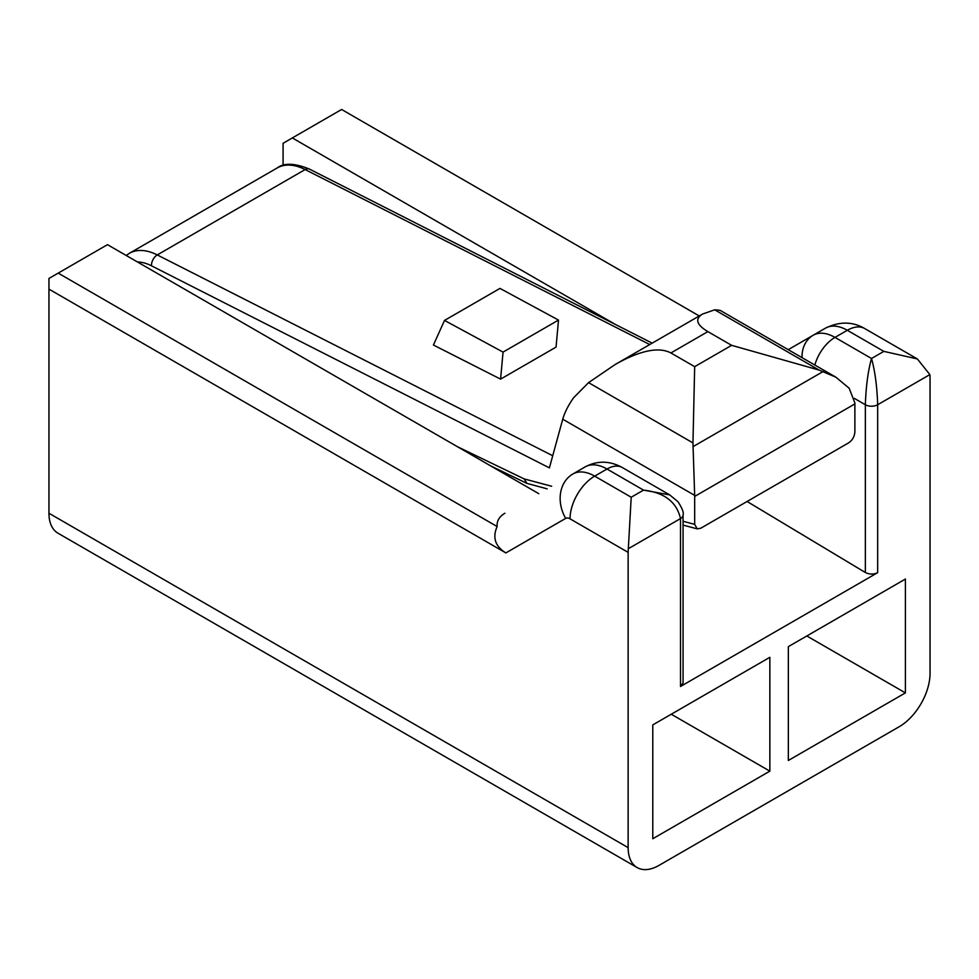<?xml version="1.0" encoding="UTF-8"?>
<svg xmlns="http://www.w3.org/2000/svg" width="979" height="979" viewBox="0 0 979 979"><rect width="100%" height="100%" fill="white"/><g stroke="black" fill="none" stroke-linecap="round" stroke-linejoin="round"><path stroke-width="1.47" d="M683.061 525.087L697.293 528.88L700.842 528.183L848.72 442.802C852.452 440.207 854.508 436.561 854.875 431.874L854.875 403.923A43.566 25.16 -120 0 0 854.863 402.883L849.172 388.235L835.895 377.196L720.067 310.319L714.707 309.805L702.653 314.002C694.686 318.909 696.436 324.783 707.878 331.612L731.643 345.33L819.105 370.086L835.895 377.196M547.151 488.851L526.959 483.393L524.181 478.915L551.666 486.245M444.515 320.427L499.975 288.413L558.507 320.072L556.048 347.117L500.587 379.13L433.428 345.024L444.515 320.427L503.059 352.097L558.507 320.072M615.375 324.441L292.329 137.941L283.09 143.277L283.09 165.451M747.075 501.481L865.35 572.507L865.35 404.743C865.999 386.289 868.043 370.87 871.518 358.498C874.981 370.87 877.037 386.289 877.673 404.743A8.713 5.03 180 0 1 865.35 404.743L854.263 398.331M877.673 572.654L680.503 686.487L680.503 518.576L628.322 548.705A34.852 20.118 -60 0 0 628.139 552.364L628.139 847.63A43.566 25.16 -60 0 0 637.158 867.578A43.566 25.16 -60 0 0 658.94 865.424L899.248 726.687A43.566 25.16 120 0 0 930.05 673.319L930.05 378.065A34.852 20.118 -60 0 0 929.854 374.614L877.673 404.743L877.673 572.654C873.574 574.563 869.462 574.514 865.35 572.507M905.404 692.887L788.34 760.475L788.34 646.642L905.404 579.054L905.404 692.887L806.818 635.971M538.793 493.673L107.482 244.664L48.95 278.452L48.95 513.241A43.566 25.16 120 0 0 57.969 533.188L637.158 867.578M769.849 771.146L652.785 838.734L652.785 724.901L769.849 657.313L769.849 771.146L671.264 714.229M503.059 352.097L500.587 379.13M788.217 349.674L825.517 328.136A43.566 25.16 60 0 1 847.312 330.29L834.989 337.4A30.496 17.61 120 0 0 814.846 365.045M680.503 686.487L683.061 682.889L683.061 515.015A8.713 5.03 0 0 1 680.503 518.576C676.66 501.97 664.337 492.486 643.533 490.112L631.21 497.234L594.681 476.137A43.566 25.16 -120 0 0 572.899 473.983L585.222 466.861C597.398 460.448 609.746 460.656 622.252 467.509L669.685 494.897L643.533 490.112L607.004 469.027L594.681 476.137A34.852 20.118 -60 0 0 570.035 518.833A8.713 5.03 -120 0 0 565.678 518.393A34.852 28.464 -120 0 1 572.899 473.983M48.95 289.123L505.874 552.927C495.19 546.343 492.278 537.557 497.148 526.543C496.659 521.048 499.241 516.606 504.907 513.241M697.293 528.88L694.674 524.365L694.674 496.414A43.566 25.16 -120 0 0 694.662 495.374L692.961 442.912L588.563 382.63L573.572 397.78C568.236 405.404 564.626 412.551 562.741 419.208L549.403 467.876L151.476 265.798A52.279 30.19 -120 0 0 137.464 261.968M628.322 548.705L631.21 497.234M802.058 357.653A30.496 24.903 60 0 1 813.194 335.246L813.194 335.246A43.566 25.16 60 0 1 834.989 337.4L871.518 358.498L883.841 351.375L917.372 358.95L929.854 374.614M702.653 314.002L615.155 364.518C640.107 350.421 658.696 346.566 670.909 352.954L694.674 366.672L731.643 345.33M694.674 366.672L692.961 442.912M615.155 364.518L588.563 382.63M497.148 526.543L58.189 273.117M292.329 137.941L341.622 109.477L699.263 315.96M457.56 446.767L524.181 478.915M649.75 344.547L305.142 169.551L157.264 254.932A8.713 5.323 116.9 0 0 151.476 265.798M552.731 455.749L157.264 254.932A60.992 35.22 -120 0 0 129.363 253.316L126.193 255.47M628.139 847.63L48.95 513.241M714.707 309.805L819.105 370.086M129.363 253.316L277.241 167.935A60.992 35.22 -120 0 1 305.142 169.551A8.713 5.323 -63.1 0 1 309.462 169.098L652.185 343.139M505.874 552.927L565.678 518.393M683.061 521.269L694.674 524.365M628.139 552.364L570.035 518.833M622.252 467.509A30.496 17.61 -60 0 0 607.004 469.027A43.566 25.16 -120 0 0 585.222 466.861M694.662 495.374L562.741 419.208M670.909 352.954L707.878 331.612M854.875 403.923L694.674 496.414M693.071 446.62L823.29 371.433M883.841 351.375L847.312 330.29A34.852 20.118 120 0 1 864.738 328.565C852.587 321.442 839.517 321.296 825.517 328.136L813.194 335.246M490.675 465.894L526.959 483.393M669.685 494.897L678.031 501.762C682.253 508.334 683.929 512.751 683.061 515.015M917.372 358.95L864.738 328.565M277.241 167.935C284.032 162.722 294.777 163.101 309.462 169.098"/></g></svg>
